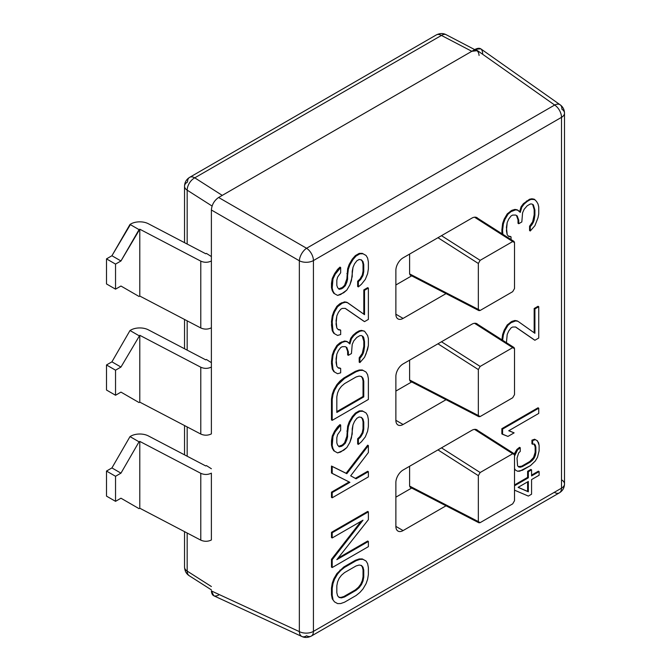 <?xml version="1.0" encoding="UTF-8"?>
<svg xmlns="http://www.w3.org/2000/svg" width="671" height="671" viewBox="0 0 671 671"><rect width="100%" height="100%" fill="white"/><g stroke="black" fill="none" stroke-linecap="round" stroke-linejoin="round"><path stroke-width="1.01" d="M184.533 531.642L184.533 567.121A10.233 5.905 0 0 0 187.175 571.088A10.233 5.905 180 0 1 184.533 567.121C184.802 571.08 186.379 573.957 189.264 575.743A10.233 6.198 -57.5 0 1 187.175 571.088L211.39 586.538L187.175 571.088A10.233 6.198 122.5 0 0 189.264 575.743L211.39 589.868M476.821 50.719L471.822 51.298L441.434 35.429A10.233 5.603 -62.4 0 1 446.173 34.716A10.233 5.603 117.6 0 0 441.434 35.429L194.766 177.84L222.252 195.387L471.822 51.298L441.434 35.429A10.233 5.905 -120 0 0 436.326 34.917A10.233 5.905 60 0 1 441.434 35.429L194.766 177.84L222.252 195.387L475.462 49.201L554.657 105.037L306.572 248.262L218.62 197.484L222.252 195.387L218.62 197.484L306.572 248.262A10.233 5.276 120 0 0 299.35 260.776L211.39 209.998C211.826 204.689 214.234 200.52 218.62 197.484C214.234 200.52 211.826 204.689 211.39 209.998L211.382 260.969L211.39 209.998L299.35 260.776A10.233 5.276 -60 0 1 306.572 248.262A10.233 5.905 60 0 1 313.424 260.566L313.424 631.394L561.51 488.169L561.51 117.341A10.233 5.905 0 0 0 564.504 113.164A10.233 5.905 0 0 0 561.879 109.205A10.233 5.888 125.2 0 0 560.168 104.802A10.233 5.888 125.2 0 0 554.657 105.037A10.233 5.905 60 0 1 561.51 117.341L313.424 260.566A10.233 5.905 180 0 1 299.35 260.776A10.233 5.905 0 0 0 313.424 260.566L313.424 631.394L561.51 488.169L561.51 117.341L313.424 260.566A10.233 5.905 -120 0 0 306.572 248.262L554.657 105.037A10.233 5.888 -54.8 0 1 560.168 104.802C562.969 106.882 564.412 109.675 564.504 113.164A10.233 5.905 180 0 1 561.51 117.341A10.233 5.905 -120 0 0 554.657 105.037L475.462 49.201C479.84 47.171 482.248 48.564 482.684 53.37M211.382 473.156L211.382 539.979C207.901 541.665 204.37 541.715 200.788 540.147C204.37 541.715 207.901 541.665 211.382 539.979L211.382 473.156C207.901 474.833 204.37 474.892 200.788 473.315C204.37 474.892 207.901 474.833 211.382 473.156M211.382 367.062L211.382 327.8C207.901 329.486 204.37 329.536 200.788 327.96C204.37 329.536 207.901 329.486 211.382 327.8L211.382 433.894C207.901 435.571 204.37 435.63 200.788 434.053C204.37 435.63 207.901 435.571 211.382 433.894L211.382 367.062C207.901 368.748 204.37 368.798 200.788 367.222L139.786 335.307L139.786 402.139L200.788 434.053L200.788 367.222C204.37 368.798 207.901 368.748 211.382 367.062M218.62 595.118C214.234 597.14 211.826 595.756 211.39 590.941L299.35 631.612L299.35 260.776L299.35 631.612A10.233 5.905 0 0 0 313.424 631.394A10.233 5.905 180 0 1 299.35 631.612A10.233 5.888 114.8 0 0 301.9 636.511A10.233 5.888 -65.2 0 1 299.35 631.612L211.39 590.941L213.781 595.764L301.9 636.511A10.233 5.888 114.8 0 0 306.572 635.781A10.233 5.905 -120 0 0 311.31 636.083A10.233 5.905 -120 0 0 313.424 631.394A10.233 5.905 60 0 1 311.31 636.083L559.388 492.85A10.233 5.905 -120 0 0 561.51 488.169A10.233 5.905 60 0 1 559.388 492.85C562.675 490.811 564.378 487.859 564.504 483.992A10.233 5.905 180 0 1 561.51 488.169A10.233 5.905 0 0 0 564.504 483.992A10.233 5.905 0 0 0 561.879 480.042M130.006 397.341L139.048 402.558L139.786 402.139L200.788 434.053L200.788 367.222L139.786 335.307L120.965 367.054L115.538 370.191L115.538 395.253L120.965 392.116L139.048 402.558L120.965 392.116L139.048 402.558L139.786 402.139L139.786 335.307L120.965 367.054L115.538 370.191L106.496 364.965L111.923 361.837L130.006 330.509L130.744 330.09L130.006 330.509L139.048 335.735L130.006 330.509L111.923 361.837L120.965 367.054L111.923 361.837L106.496 364.965L106.496 390.027L115.538 395.253L120.965 392.116L130.006 397.341M106.496 390.027L106.496 364.965L115.538 370.191L115.538 395.253L106.496 390.027M148.375 329.838A12.791 7.381 0 0 0 130.744 330.09A12.791 7.381 0 0 1 148.375 329.838L205.762 359.866L206.416 359.488L211.382 362.659L206.416 359.488L205.762 359.866L148.375 329.838M476.133 429.49L477.794 430.514A10.233 5.905 120 0 0 476.947 429.826A10.233 5.905 120 0 0 471.83 430.337L403.103 470.019A10.233 5.905 120 0 0 395.873 482.55L395.873 526.399A10.233 5.905 120 0 0 397.987 531.088A10.233 5.905 120 0 0 403.103 530.576L395.873 526.399L403.103 530.576L446.03 505.8L403.103 530.576A10.233 5.905 -60 0 1 395.873 526.399L395.873 482.55A10.233 5.905 -60 0 1 403.103 470.019L471.83 430.337A10.233 5.905 -60 0 1 477.794 430.514L475.009 429.348M476.133 323.397L477.794 324.428A10.233 5.905 120 0 0 476.947 323.741A10.233 5.905 120 0 0 471.83 324.244L403.103 363.925A10.233 5.905 120 0 0 395.873 376.456L395.873 420.314A10.233 5.905 120 0 0 397.987 424.995A10.233 5.905 120 0 0 403.103 424.491L395.873 420.314L403.103 424.491L446.03 399.706L403.103 424.491A10.233 5.905 -60 0 1 395.873 420.314L395.873 376.456A10.233 5.905 -60 0 1 403.103 363.925L471.83 324.244A10.233 5.905 -60 0 1 477.794 324.428L475.009 323.263M476.133 217.312L477.794 218.335A10.233 5.905 120 0 0 476.947 217.647A10.233 5.905 120 0 0 471.83 218.159L403.103 257.832A10.233 5.905 120 0 0 395.873 270.363L395.873 314.221A10.233 5.905 120 0 0 397.987 318.901A10.233 5.905 120 0 0 403.103 318.398L395.873 314.221L403.103 318.398L446.03 293.613L403.103 318.398A10.233 5.905 -60 0 1 395.873 314.221L395.873 270.363A10.233 5.905 -60 0 1 403.103 257.832L471.83 218.159A10.233 5.905 -60 0 1 477.794 218.335L475.009 217.169M501.858 428.668L538.025 407.783L501.858 428.668L502.579 429.088L538.746 408.203L538.025 407.783L538.746 408.203L538.746 413.42L508.735 430.748L514.12 432.862L508.87 430.673L514.12 432.862L507.964 436.418L501.858 433.885L501.858 428.668L501.858 433.885L502.579 434.305L502.579 429.088L501.858 428.668M534.175 339.836L515.546 326.995L534.904 340.247L538.746 338.033L538.746 306.706L534.904 308.928L534.904 333.294L517.97 321.308L515.663 320.906L511.042 322.701L507.964 325.351L504.886 330.602L503.351 334.972L502.629 340.264L503.351 334.972L502.621 334.561L504.164 330.191L507.242 324.932L511.856 321.392L514.934 320.486L517.249 320.897L514.934 320.486L511.856 321.392L507.242 324.932L504.164 330.191L502.621 334.561L501.908 339.811L502.621 334.561L503.351 334.972L504.886 330.602L504.164 330.191L504.886 330.602L507.964 325.351L507.242 324.932L507.964 325.351L511.042 322.701L510.321 322.281L511.042 322.701L512.585 321.812L511.856 321.392L512.585 321.812L515.663 320.906L514.934 320.486L517.97 321.308L534.904 333.294L534.904 308.928L534.175 308.509L538.025 306.286L534.175 308.509L534.175 332.782L534.175 308.509L534.904 308.928L538.746 306.706L538.025 306.286L538.746 306.706L538.746 338.033L534.904 340.247L534.175 339.836M531.868 198.775L534.175 199.178L531.868 198.775L532.589 199.186L530.283 199.656L527.205 201.434L524.126 204.076L521.82 207.154L520.277 212.388L517.97 210.241L515.663 209.838L511.042 211.633L507.964 214.275L504.886 219.534L503.351 223.904L502.579 230.438L502.873 234.33L502.579 232.183L501.858 231.763L502.621 223.485L504.164 219.123L507.242 213.864L511.856 210.325L514.934 209.419L517.249 209.822L514.934 209.419L511.856 210.325L507.242 213.864L504.164 219.123L502.621 223.485L501.858 230.027L502.143 233.86L501.858 231.763L502.579 232.183L502.579 230.438L501.858 230.027L502.579 230.438L503.351 223.904L502.621 223.485L503.351 223.904L504.886 219.534L504.164 219.123L504.886 219.534L507.964 214.275L507.242 213.864L507.964 214.275L511.042 211.633L510.321 211.214L511.042 211.633L512.585 210.744L511.856 210.325L512.585 210.744L515.663 209.838L514.934 209.419L517.249 209.822L520.277 212.388L521.82 207.154L521.099 206.735L523.405 203.657L529.562 199.237L531.868 198.775L529.562 199.237L523.405 203.657L521.099 206.735L519.614 211.776L521.099 206.735L521.82 207.154L524.126 204.076L523.405 203.657L524.126 204.076L527.205 201.434L526.483 201.015L527.205 201.434L530.283 199.656L529.562 199.237L534.904 199.597L531.868 198.775M529.562 230.564L529.562 226.211L532.64 221.824L534.175 214.846L534.175 209.62L532.657 204.445L534.175 209.62L534.175 214.846L532.64 221.824L529.562 226.211L529.562 230.564L530.283 230.983L534.904 225.699L537.983 217.832L538.746 213.906L538.746 206.945L537.983 203.909L536.439 201.317L534.175 199.178L536.439 201.317L537.983 203.909L538.746 206.945L538.746 213.906L537.983 217.832L534.904 225.699L530.283 230.983L529.562 230.564M518.02 223.3L518.02 219.82L516.485 215.517L518.02 219.82L518.02 223.3L518.742 223.72L521.82 221.942L522.592 212.799L524.126 209.302L527.205 205.779L530.283 204.001L531.826 203.984L533.361 204.84L534.904 210.04L534.904 215.257L533.361 222.244L530.283 226.63L530.283 230.983L530.283 226.63L529.562 226.211L530.283 226.63L531.826 224.869L531.096 224.45L531.826 224.869L533.361 222.244L532.64 221.824L533.361 222.244L534.133 220.054L533.411 219.635L534.133 220.054L534.904 215.257L534.175 214.846L534.904 215.257L534.904 210.04L534.175 209.62L534.904 210.04L533.361 204.84L531.826 203.984L530.283 204.001L527.205 205.779L524.126 209.302L522.592 212.799L521.82 221.942L518.742 223.72L518.02 223.3M508.425 236.117L510.321 236.452L508.425 236.117M355.345 478.381L367.658 471.268L355.345 478.381L356.066 478.792L350.681 475.814L355.345 478.381L350.69 475.806L368.379 452.539L368.379 445.578L346.832 473.684L332.204 466.462L332.204 473.424L349.91 482.348L332.204 492.573L332.204 497.79L368.379 476.905L368.379 471.688L356.066 478.792L368.379 471.688L367.658 471.268L368.379 471.688L368.379 476.905L332.204 497.79L331.482 497.37L331.482 492.153L349.138 481.963L331.482 492.153L331.482 497.37L332.204 497.79L332.204 492.573L331.482 492.153L332.204 492.573L349.91 482.348L331.482 473.005L331.482 466.043L346.11 473.265L367.658 445.167L346.11 473.265L331.482 466.043L331.482 473.005L332.204 473.424L332.204 466.462L331.482 466.043L346.832 473.684L346.11 473.265L346.832 473.684L368.379 445.578L367.658 445.167L368.379 445.578L368.379 452.539L350.681 475.814L355.345 478.381M514.514 484.948L527.616 477.383L527.616 471.294L530.845 469.432L527.616 471.294L527.616 477.383L514.514 484.948M531.566 475.102L538.385 471.168L531.566 475.102M338.704 446.324L342.26 445.032L344.567 442.826L346.873 436.276L347.645 426.261L349.188 421.891L352.267 416.632L355.345 413.118L359.195 410.895L362.273 410.853L365.351 412.556L362.273 410.853L359.195 410.895L355.345 413.118L352.267 416.632L349.188 421.891L347.645 426.261L346.873 436.276L344.567 442.826L342.26 445.032L338.704 446.324M357.651 443.976L357.651 438.759L359.958 436.553L362.273 432.61L363.036 428.685L363.036 421.724L362.273 418.687L361.04 417.312L362.273 418.687L363.036 421.724L363.036 428.685L362.273 432.61L359.958 436.553L357.651 438.759L357.651 443.976L358.373 444.395L361.451 441.744L365.301 436.913L367.607 431.235L368.379 426.437L368.379 419.476L367.607 415.567L366.072 412.975L362.994 411.273L359.916 411.315L356.066 413.529L352.988 417.052L349.91 422.311L348.366 426.681L346.832 439.748L345.288 443.246L342.982 445.452L339.132 446.802L337.597 445.083L336.825 442.919L336.825 437.693L337.597 434.64L340.675 430.254L340.675 425.028L335.29 431.621L332.975 436.435L332.204 445.578L332.975 448.614L334.519 451.206L337.597 452.908L343.753 450.224L346.832 447.582L349.91 442.323L352.216 434.028L352.216 428.811L352.988 424.886L354.523 421.38L356.838 418.31L359.144 416.976L361.451 417.387L362.994 419.107L363.766 422.143L363.766 429.105L362.994 433.03L360.688 436.972L358.373 439.178L358.373 444.395L357.651 443.976M333.797 450.795L332.254 448.203L331.482 445.167L331.482 440.813L332.254 436.016L334.561 431.201L337.639 426.815L339.954 424.609L340.675 425.028L340.675 430.254L337.597 434.64L336.825 437.693L336.825 442.919L337.597 445.083L339.132 446.802L341.447 446.341L340.717 445.921L341.447 446.341L342.982 445.452L342.26 445.032L342.982 445.452L345.288 443.246L344.567 442.826L345.288 443.246L346.832 439.748L346.11 439.329L346.832 439.748L347.603 436.695L346.873 436.276L347.603 436.695L347.603 431.47L346.873 431.059L347.603 431.47L348.366 426.681L347.645 426.261L348.366 426.681L349.91 422.311L349.188 421.891L349.91 422.311L352.988 417.052L352.267 416.632L352.988 417.052L356.066 413.529L355.345 413.118L356.066 413.529L359.916 411.315L359.195 410.895L359.916 411.315L362.994 411.273L362.273 410.853L366.072 412.975L367.607 415.567L368.379 419.476L368.379 426.437L367.607 431.235L365.301 436.913L361.451 441.744L358.373 444.395L358.373 439.178L357.651 438.759L358.373 439.178L360.688 436.972L359.958 436.553L360.688 436.972L362.994 433.03L362.273 432.61L362.994 433.03L363.766 429.105L363.036 428.685L363.766 429.105L363.766 422.143L363.036 421.724L363.766 422.143L362.994 419.107L361.451 417.387L359.144 416.976L356.838 418.31L354.523 421.38L352.988 424.886L351.445 437.953L349.91 442.323L346.832 447.582L340.675 452.002L337.597 452.908L333.797 450.795L332.254 448.203L333.797 450.795M331.482 419.929L331.482 399.044L332.254 394.246L333.797 389.876L336.876 384.626L339.954 381.103L343.795 378.016L355.345 371.348L359.195 369.998L362.273 369.956L365.351 371.659L362.273 369.956L359.195 369.998L355.345 371.348L343.795 378.016L339.954 381.103L336.876 384.626L333.797 389.876L332.254 394.246L331.482 399.044L331.482 419.929L332.204 420.348L368.379 399.463L368.379 378.578L367.607 374.67L366.072 372.078L362.994 370.375L359.916 370.417L356.066 371.768L344.525 378.427L337.597 385.037L334.519 390.296L332.975 394.665L332.204 399.463L332.204 420.348L332.204 399.463L331.482 399.044L332.204 399.463L332.975 394.665L332.254 394.246L332.975 394.665L334.519 390.296L333.797 389.876L334.519 390.296L337.597 385.037L336.876 384.626L337.597 385.037L340.675 381.522L339.954 381.103L340.675 381.522L344.525 378.427L343.795 378.016L344.525 378.427L356.066 371.768L355.345 371.348L356.066 371.768L359.916 370.417L359.195 369.998L359.916 370.417L362.994 370.375L362.273 369.956L366.072 372.078L367.607 374.67L368.379 378.578L368.379 399.463L332.204 420.348L331.482 419.929M359.195 362.164L359.195 357.811L362.273 353.424L363.808 346.446L363.808 341.229L362.281 336.045L363.808 341.229L363.808 346.446L362.273 353.424L359.195 357.811L359.195 362.164L359.916 362.583L364.529 357.308L367.607 349.44L368.379 345.515L368.379 338.553L367.607 335.517L364.529 331.197L362.223 330.795L359.916 331.256L356.838 333.034L353.76 335.685L351.445 338.754L349.91 343.997L347.603 341.849L345.288 341.438L342.21 342.344L337.597 345.884L334.519 351.143L332.975 355.513L332.204 362.046L332.975 369.436L334.519 372.028L337.597 373.73L340.675 372.816L340.675 368.471L338.369 368.06L336.825 366.341L336.054 362.432L336.825 354.154L338.369 350.656L340.675 347.586L342.21 346.697L345.288 346.655L346.832 347.511L348.366 351.847L348.366 355.328L351.445 353.55L352.216 344.399L353.76 340.902L356.838 337.387L359.916 335.609L361.451 335.592L362.994 336.439L363.766 337.739L364.529 341.64L364.529 346.865L363.766 351.654L362.994 353.843L359.916 358.23L359.916 362.583L359.195 362.164M347.645 354.909L347.645 351.428L346.119 347.117L347.645 351.428L347.645 354.909L348.366 355.328L347.645 354.909M338.058 367.716L339.954 368.052L338.058 367.716M333.797 371.608L332.254 369.016L331.482 363.363L332.254 355.093L333.797 350.723L336.876 345.464L339.954 342.814L344.567 341.019L346.873 341.43L344.567 341.019L339.954 342.814L336.876 345.464L333.797 350.723L332.254 355.093L331.482 361.627L332.254 369.016L333.797 371.608M349.247 343.376L350.723 338.335L353.03 335.265L356.108 332.615L359.195 330.837L361.501 330.375L364.529 331.197L367.607 335.517L368.379 338.553L368.379 345.515L366.072 353.81L364.529 357.308L359.916 362.583L359.916 358.23L359.195 357.811L359.916 358.23L361.451 356.469L360.73 356.058L361.451 356.469L362.994 353.843L362.273 353.424L362.994 353.843L363.766 351.654L363.036 351.243L363.766 351.654L364.529 346.865L363.808 346.446L364.529 346.865L364.529 341.64L363.808 341.229L364.529 341.64L363.766 337.739L362.994 336.439L361.451 335.592L359.916 335.609L356.838 337.387L353.76 340.902L352.216 344.399L351.445 353.55L348.366 355.328L348.366 351.847L347.645 351.428L348.366 351.847L346.832 347.511L345.288 346.655L342.21 346.697L340.675 347.586L338.369 350.656L336.825 354.154L336.054 358.951L336.825 366.341L338.369 368.06L340.675 368.471L339.954 368.052L340.675 368.471L340.675 372.816L337.597 373.73L334.519 372.028L332.254 369.016L332.975 369.436L332.204 363.783L331.482 363.363L332.204 363.783L332.204 362.046L331.482 361.627L332.204 362.046L332.975 355.513L332.254 355.093L332.975 355.513L334.519 351.143L333.797 350.723L334.519 351.143L337.597 345.884L336.876 345.464L337.597 345.884L340.675 343.233L339.954 342.814L340.675 343.233L342.21 342.344L341.489 341.925L342.21 342.344L345.288 341.438L344.567 341.019L346.873 341.43L349.91 343.997L351.445 338.754L350.723 338.335L349.247 343.376M363.808 321.208L345.179 308.375L364.529 321.627L368.379 319.404L368.379 288.077L364.529 290.3L364.529 314.665L347.603 302.688L345.288 302.277L342.21 303.191L337.597 306.722L334.519 311.981L332.975 316.351L332.204 322.013L332.975 331.147L334.519 333.739L337.597 335.441L340.675 334.535L340.675 330.182L338.369 329.771L336.825 328.052L336.054 324.143L336.825 315.873L338.369 312.367L340.675 309.297L342.21 308.408L345.288 308.375L363.808 321.208M338.058 329.427L339.954 329.763L338.058 329.427M333.797 333.319L332.254 330.728L331.482 325.083L332.254 315.932L333.797 311.562L336.876 306.303L339.954 303.661L344.567 301.866L346.873 302.269L344.567 301.866L339.954 303.661L336.876 306.303L333.797 311.562L332.254 315.932L331.482 321.602L332.254 330.728L333.797 333.319M363.808 314.154L363.808 289.889L367.658 287.666L363.808 289.889L363.808 314.154M514.682 469.625L517.559 471.235L522.407 470.262L530.493 465.599L535.341 460.969L537.496 457.287L539.115 450.87L539.115 445.393L537.496 440.839L535.341 439.648L532.648 440.595L532.648 444.252L534.267 443.925L535.341 445.133L535.877 447.255L535.877 452.74L534.267 457.932L530.493 461.942L522.407 466.605L520.26 467.242L518.641 466.957L517.559 465.749L517.022 458.142L518.641 452.95L520.26 451.407L520.26 447.75L517.559 449.914L514.514 456.129L515.403 453.596L514.682 453.177L516.838 449.495L519.53 447.331L516.838 449.495L514.372 454.049L514.682 453.177L515.403 453.596L517.559 449.914L516.838 449.495L517.559 449.914L520.26 447.75L519.53 447.331L520.26 447.75L520.26 451.407L518.641 452.95L517.022 458.142L517.559 465.749L518.641 466.957L520.26 467.242L519.53 466.823L521.686 466.186L529.771 461.522L533.537 457.521L535.156 452.321L535.156 446.836L533.965 443.984L535.156 446.836L535.156 452.321L533.537 457.521L529.771 461.522L521.686 466.186L518.331 466.613L520.26 467.242L522.407 466.605L521.686 466.186L522.407 466.605L530.493 461.942L529.771 461.522L530.493 461.942L532.648 460.088L531.927 459.669L532.648 460.088L534.267 457.932L533.537 457.521L534.267 457.932L535.341 455.483L534.619 455.072L535.341 455.483L535.877 452.74L535.156 452.321L535.877 452.74L535.877 447.255L535.156 446.836L535.877 447.255L535.341 445.133L534.267 443.925L532.648 444.252L532.648 440.595L531.927 440.176L534.619 439.228L536.775 440.428L534.619 439.228L531.927 440.176L531.927 443.833L531.927 440.176L532.648 440.595L535.341 439.648L534.619 439.228L537.496 440.839L536.775 440.428L538.57 442.659L539.115 445.393L539.115 450.87L537.496 457.287L535.341 460.969L530.493 465.599L519.715 471.21L517.559 471.235L514.682 469.625M338.704 288.824L342.26 287.532L344.567 285.334L346.873 278.775L347.645 268.761L349.188 264.391L352.267 259.132L355.345 255.617L359.195 253.395L362.273 253.353L365.351 255.064L362.273 253.353L359.195 253.395L355.345 255.617L352.267 259.132L349.188 264.391L347.645 268.761L346.873 278.775L344.567 285.334L342.26 287.532L338.704 288.824M357.651 286.475L357.651 281.258L359.958 279.052L362.273 275.11L363.036 271.185L363.036 264.223L362.273 261.187L361.04 259.811L362.273 261.187L363.036 264.223L363.036 271.185L362.273 275.11L359.958 279.052L357.651 281.258L357.651 286.475L358.373 286.894L361.451 284.252L365.301 279.413L367.607 273.734L368.379 268.937L368.379 261.975L367.607 258.067L366.072 255.475L362.994 253.772L359.916 253.814L356.066 256.037L352.988 259.551L349.91 264.81L348.366 269.18L346.832 282.248L345.288 285.745L342.982 287.951L339.132 289.302L337.597 287.582L336.825 285.418L336.825 280.193L337.597 277.14L340.675 272.753L340.675 267.528L335.29 274.12L332.975 278.935L332.204 288.077L332.975 291.113L334.519 293.705L337.597 295.416L343.753 292.724L346.832 290.082L349.91 284.823L352.216 276.527L352.216 271.31L352.988 267.385L354.523 263.879L356.838 260.809L359.144 259.476L361.451 259.887L362.994 261.606L363.766 264.642L363.766 271.604L362.994 275.529L360.688 279.471L358.373 281.677L358.373 286.894L357.651 286.475M333.797 293.294L332.254 290.702L331.482 287.666L331.482 283.313L332.254 278.515L334.561 273.701L337.639 269.314L339.954 267.108L340.675 267.528L340.675 272.753L337.597 277.14L336.825 280.193L336.825 285.418L337.597 287.582L339.132 289.302L341.447 288.84L340.717 288.421L341.447 288.84L342.982 287.951L342.26 287.532L342.982 287.951L345.288 285.745L344.567 285.334L345.288 285.745L346.832 282.248L346.11 281.828L346.832 282.248L347.603 279.195L346.873 278.775L347.603 279.195L347.603 273.969L346.873 273.558L347.603 273.969L348.366 269.18L347.645 268.761L348.366 269.18L349.91 264.81L349.188 264.391L349.91 264.81L352.988 259.551L352.267 259.132L352.988 259.551L356.066 256.037L355.345 255.617L356.066 256.037L359.916 253.814L359.195 253.395L359.916 253.814L362.994 253.772L362.273 253.353L366.072 255.475L367.607 258.067L368.379 261.975L368.379 268.937L367.607 273.734L365.301 279.413L361.451 284.252L358.373 286.894L358.373 281.677L357.651 281.258L358.373 281.677L360.688 279.471L359.958 279.052L360.688 279.471L362.994 275.529L362.273 275.11L362.994 275.529L363.766 271.604L363.036 271.185L363.766 271.604L363.766 264.642L363.036 264.223L363.766 264.642L362.994 261.606L361.451 259.887L359.144 259.476L356.838 260.809L354.523 263.879L352.988 267.385L351.445 280.453L349.91 284.823L346.832 290.082L340.675 294.502L337.597 295.416L333.797 293.294L332.254 290.702L333.797 293.294M332.254 598.876L331.482 594.967L331.482 588.006L332.254 583.216L333.797 578.847L336.876 573.588L343.795 566.978L355.345 560.31L359.195 558.96L362.273 558.926L365.351 560.629L362.273 558.926L359.195 558.96L355.345 560.31L343.795 566.978L336.876 573.588L333.797 578.847L332.254 583.216L331.482 588.006L331.482 594.967L332.254 598.876L334.519 601.887L337.597 603.59L340.675 603.556L344.525 602.206L356.066 595.538L359.916 592.443L362.994 588.928L366.072 583.669L367.607 579.299L368.379 574.502L368.379 567.54L367.607 563.64L366.072 561.048L362.994 559.346L359.916 559.379L356.066 560.73L344.525 567.398L340.675 570.484L337.597 574.007L334.519 579.266L332.975 583.636L332.204 588.425L332.204 595.387L332.975 599.295L332.204 595.387L331.482 594.967L332.204 595.387L332.204 588.425L331.482 588.006L332.204 588.425L332.975 583.636L332.254 583.216L332.975 583.636L334.519 579.266L333.797 578.847L334.519 579.266L337.597 574.007L336.876 573.588L337.597 574.007L340.675 570.484L339.954 570.073L340.675 570.484L344.525 567.398L343.795 566.978L344.525 567.398L356.066 560.73L355.345 560.31L356.066 560.73L359.916 559.379L359.195 558.96L359.916 559.379L362.994 559.346L362.273 558.926L366.072 561.048L367.607 563.64L368.379 567.54L368.379 574.502L367.607 579.299L366.072 583.669L362.994 588.928L359.916 592.443L356.066 595.538L344.525 602.206L340.675 603.556L337.597 603.59L334.519 601.887L332.254 598.876M338.033 558.121L367.658 541.019L338.033 558.121M331.482 567.129L331.482 559.295L361.09 521.283L331.482 559.295L331.482 567.129L332.204 567.54L368.379 546.655L368.379 541.438L336.825 559.656L368.379 519.681L368.379 511.856L332.204 532.74L332.204 537.957L362.994 520.184L332.204 559.715L332.204 567.54L331.482 567.129M331.482 537.538L331.482 532.321L367.658 511.436L331.482 532.321L331.482 537.538L332.204 537.957L331.482 537.538M336.825 411.625L363.036 396.486L363.036 380.826L362.273 377.79L361.04 376.414L362.273 377.79L363.036 380.826L363.036 396.486L336.825 411.625M527.616 491.398L527.616 481.879L527.616 491.398L518.205 487.305L528.337 491.809L518.104 487.364L528.337 481.459L528.337 491.809L527.616 491.398M338.83 597.14L340.717 597.467L343.795 596.561L355.345 589.901L358.423 587.251L360.73 584.181L362.273 580.675L363.036 576.75L363.036 569.788L362.273 566.752L361.04 565.376L362.273 566.752L363.036 569.788L363.036 576.75L362.273 580.675L360.73 584.181L358.423 587.251L355.345 589.901L343.795 596.561L340.717 597.467L338.83 597.14M409.612 466.253L409.612 486.072L410.182 487.272L409.612 486.072L478.339 521.593L478.909 522.793L480.151 522.642L512.703 503.846L514.514 500.709L514.514 454.77L514.02 453.621L512.703 453.73L480.151 472.518L441.484 447.859L480.151 472.518L478.339 475.655L478.339 521.593L480.151 522.642L512.703 503.846L514.514 500.709L514.514 454.77L474.54 429.381L512.703 453.73L480.151 472.518L478.339 475.655L437.953 449.897L478.339 475.655L478.339 521.593L409.612 486.072L409.612 466.253M411.675 488.043L395.873 497.169L411.675 488.043M514.514 348.685L514.02 347.528L512.703 347.637L474.54 323.288L512.703 347.637L480.151 366.433L441.484 341.765L480.151 366.433L478.339 369.57L478.339 415.508L480.151 416.548L512.703 397.76L514.514 394.623L514.514 348.685L514.514 394.623L512.703 397.76L480.151 416.548L478.909 416.699L478.339 415.508L478.339 369.57L437.953 343.804L478.339 369.57L480.151 366.433L512.703 347.637L514.514 348.685M478.909 416.699L410.182 381.178L409.612 379.987L409.612 360.168L409.612 379.987L411.424 381.036M411.675 381.95L395.873 391.076L411.675 381.95M409.612 379.987L478.339 415.508L409.612 379.987M514.514 242.592L514.02 241.434L512.703 241.543L474.54 217.203L512.703 241.543L480.151 260.34L441.484 235.672L480.151 260.34L478.339 263.477L478.339 309.415L480.151 310.463L512.703 291.667L514.514 288.53L514.514 242.592L514.514 288.53L512.703 291.667L480.151 310.463L478.909 310.606L478.339 309.415L478.339 263.477L437.953 237.71L478.339 263.477L480.151 260.34L512.703 241.543L514.514 242.592M478.909 310.606L410.182 275.085L409.612 273.894L409.612 254.074L409.612 273.894L411.424 274.942M411.675 275.856L395.873 284.982L411.675 275.856M409.612 273.894L478.339 309.415L409.612 273.894M479.069 55.467C478.624 50.66 476.217 49.268 471.822 51.298L475.462 49.201L480.83 48.857L560.168 104.802M139.048 441.82L139.786 441.401L200.788 473.315L139.786 441.401L139.786 508.224L200.788 540.147L200.788 473.315L200.788 540.147L139.786 508.224L139.786 441.401L139.048 441.82L120.965 473.147L115.538 476.284L115.538 501.338L120.965 498.209L139.048 508.652L139.786 508.224L139.048 508.652L120.965 498.209L130.006 503.435L120.965 498.209L115.538 501.338L115.538 476.284L106.496 471.059L111.923 467.93L130.006 436.603L139.048 441.82L120.965 473.147L111.923 467.93L130.006 436.603L130.744 436.175L130.006 436.603L139.048 441.82M211.382 468.744L206.416 465.582L205.762 465.959L148.375 435.924A12.791 7.381 0 0 0 130.744 436.175A12.791 7.381 0 0 1 148.375 435.924L205.762 465.959L206.416 465.582L211.382 468.744M212.078 206.047L187.175 190.161L187.175 244.051L187.175 190.161A10.233 6.198 -57.5 0 1 194.766 177.84A10.233 6.198 122.5 0 0 187.175 190.161A10.233 5.905 180 0 1 184.533 186.194A10.233 5.905 0 0 0 187.175 190.161L212.078 206.047M187.175 320.847L187.175 350.145L187.175 320.847M187.175 426.932L187.175 456.23L187.175 426.932M187.175 533.026L187.175 571.088L187.175 533.026M206.416 253.395L211.39 256.565L206.416 253.395L205.762 253.772L148.375 223.745A12.791 7.381 0 0 0 130.744 223.997L130.006 224.424L139.048 229.641L139.786 229.214L200.788 261.136C204.37 262.705 207.901 262.655 211.382 260.969L211.382 327.8L211.382 260.969C207.901 262.655 204.37 262.705 200.788 261.136L139.786 229.214L120.965 260.969L111.923 255.743L130.006 224.424L139.048 229.641L120.965 260.969L115.538 264.097L106.496 258.88L111.923 255.743L120.965 260.969L115.538 264.097L115.538 289.159L120.965 286.031L139.048 296.473L139.786 296.045L139.786 229.214L139.786 296.045L200.788 327.96L200.788 261.136L200.788 327.96L139.786 296.045L139.048 296.473L120.965 286.031L139.048 296.473L120.965 286.031L115.538 289.159L115.538 264.097L106.496 258.88L111.923 255.743L130.744 223.997A12.791 7.381 0 0 1 148.375 223.745L205.762 253.772L206.416 253.395M189.65 177.337A10.233 5.905 60 0 1 194.766 177.84A10.233 5.905 -120 0 0 189.65 177.337A10.233 5.905 -120 0 0 187.528 182.017A10.233 5.905 0 0 0 184.533 186.194C184.659 182.336 186.362 179.383 189.65 177.337L436.326 34.917C439.891 33.173 443.179 33.105 446.173 34.716L474.724 49.62M106.496 283.942L115.538 289.159L106.496 283.942L106.496 258.88L106.496 283.942M106.496 496.121L106.496 471.059L111.923 467.93L120.965 473.147L115.538 476.284L106.496 471.059L106.496 496.121L115.538 501.338L106.496 496.121M554.657 492.556A10.233 5.905 -120 0 0 559.388 492.85M538.746 408.203L502.579 429.088L502.579 434.305L507.964 436.418L514.12 432.862L508.735 430.748L538.746 413.42L538.746 408.203M506.429 342.688L507.192 334.493L508.735 330.996L511.042 327.918L512.585 327.029L515.663 326.995L534.904 340.247L515.663 326.995L512.585 327.029L511.042 327.918L508.735 330.996L507.192 334.493L506.429 342.688M511.042 239.539L511.042 236.863L508.735 236.46L507.192 234.741L506.429 230.832L507.192 222.554L508.735 219.056L511.042 215.987L512.585 215.097L515.663 215.055L517.198 215.911L518.742 220.239L518.742 223.72L518.742 220.239L518.02 219.82L518.742 220.239L517.198 215.911L515.663 215.055L512.585 215.097L511.042 215.987L508.735 219.056L507.192 222.554L506.429 227.352L507.192 234.741L508.735 236.46L511.042 236.863L510.321 236.452L511.042 236.863L511.042 239.539M336.825 412.455L336.825 396.796L337.597 392.87L339.132 389.373L341.447 386.295L344.525 383.653L356.066 376.985L359.144 376.079L361.451 376.49L362.994 378.209L363.766 381.245L363.766 396.905L336.825 412.455L363.766 396.905L363.036 396.486L363.766 396.905L363.766 381.245L363.036 380.826L363.766 381.245L362.994 378.209L361.451 376.49L359.144 376.079L356.066 376.985L344.525 383.653L341.447 386.295L339.132 389.373L337.597 392.87L336.825 396.796L336.825 412.455M514.514 490.165L528.337 496.079L531.566 494.208L531.566 479.589L539.115 475.236L539.115 471.579L531.566 475.94L531.566 469.843L528.337 471.713L528.337 477.802L514.514 485.787L528.337 477.802L527.616 477.383L528.337 477.802L528.337 471.713L527.616 471.294L528.337 471.713L531.566 469.843L530.845 469.432L531.566 469.843L531.566 475.94L539.115 471.579L538.385 471.168L539.115 471.579L539.115 475.236L531.566 479.589L531.566 494.208L528.337 496.079L514.514 490.165M514.514 468.534L515.403 470.044L514.514 468.534M336.825 592.719L336.825 585.758L337.597 581.832L339.132 578.335L341.447 575.265L344.525 572.615L356.066 565.955L359.144 565.041L361.451 565.452L362.994 567.171L363.766 570.207L363.766 577.169L362.994 581.094L361.451 584.592L359.144 587.67L356.066 590.312L344.525 596.98L341.447 597.886L339.132 597.484L337.597 595.756L336.825 592.719L337.597 595.756L339.132 597.484L341.447 597.886L340.717 597.467L341.447 597.886L344.525 596.98L343.795 596.561L344.525 596.98L356.066 590.312L355.345 589.901L356.066 590.312L359.144 587.67L358.423 587.251L359.144 587.67L361.451 584.592L360.73 584.181L361.451 584.592L362.994 581.094L362.273 580.675L362.994 581.094L363.766 577.169L363.036 576.75L363.766 577.169L363.766 570.207L363.036 569.788L363.766 570.207L362.994 567.171L361.451 565.452L359.144 565.041L356.066 565.955L344.525 572.615L341.447 575.265L339.132 578.335L337.597 581.832L336.825 585.758L336.825 592.719M331.482 445.167L332.254 448.203L332.975 448.614L332.204 445.578L331.482 445.167L332.204 445.578L332.204 441.233L331.482 440.813L331.482 445.167M332.254 436.016L331.482 440.813L332.204 441.233L332.975 436.435L332.254 436.016L332.975 436.435L335.29 431.621L334.561 431.201L332.254 436.016M337.639 426.815L334.561 431.201L335.29 431.621L338.369 427.234L337.639 426.815L338.369 427.234L340.675 425.028L339.954 424.609L337.639 426.815M353.03 335.265L350.723 338.335L351.445 338.754L353.76 335.685L353.03 335.265L353.76 335.685L356.838 333.034L356.108 332.615L353.03 335.265M359.195 330.837L356.108 332.615L356.838 333.034L359.916 331.256L359.195 330.837L359.916 331.256L362.223 330.795L361.501 330.375L359.195 330.837M368.379 319.404L364.529 321.627L345.288 308.375L342.21 308.408L340.675 309.297L338.369 312.367L336.825 315.873L336.054 320.663L336.825 328.052L338.369 329.771L340.675 330.182L339.954 329.763L340.675 330.182L340.675 334.535L337.597 335.441L334.519 333.739L332.254 330.728L332.975 331.147L332.204 325.494L331.482 325.083L332.204 325.494L332.204 322.013L331.482 321.602L332.204 322.013L332.975 316.351L332.254 315.932L332.975 316.351L334.519 311.981L333.797 311.562L334.519 311.981L337.597 306.722L336.876 306.303L337.597 306.722L340.675 304.08L339.954 303.661L340.675 304.08L342.21 303.191L341.489 302.772L342.21 303.191L345.288 302.277L344.567 301.866L346.873 302.269L364.529 314.665L364.529 290.3L363.808 289.889L364.529 290.3L368.379 288.077L367.658 287.666L368.379 288.077L368.379 319.404M331.482 287.666L332.254 290.702L332.975 291.113L332.204 288.077L331.482 287.666L332.204 288.077L332.204 283.732L331.482 283.313L331.482 287.666M332.254 278.515L331.482 283.313L332.204 283.732L332.975 278.935L332.254 278.515L332.975 278.935L335.29 274.12L334.561 273.701L332.254 278.515M337.639 269.314L334.561 273.701L335.29 274.12L338.369 269.734L337.639 269.314L338.369 269.734L340.675 267.528L339.954 267.108L337.639 269.314M518.104 487.364L528.337 491.809L528.337 481.459L518.104 487.364M531.927 443.833L532.648 444.252L531.927 443.833M336.825 559.656L368.379 541.438L367.658 541.019L368.379 541.438L368.379 546.655L332.204 567.54L332.204 559.715L331.482 559.295L332.204 559.715L362.994 520.184L332.204 537.957L332.204 532.74L331.482 532.321L332.204 532.74L368.379 511.856L367.658 511.436L368.379 511.856L368.379 519.681L336.825 559.656M564.504 113.164L564.504 483.992M477.844 430.547L514.02 453.621M478.909 522.784L410.182 487.272M477.844 324.454L514.02 347.528M477.844 218.369L514.02 241.434M184.533 454.846L184.533 425.548M184.533 348.761L184.533 319.463M184.533 242.667L184.533 186.194M311.31 636.083C307.897 637.76 304.76 637.895 301.9 636.511"/></g></svg>
